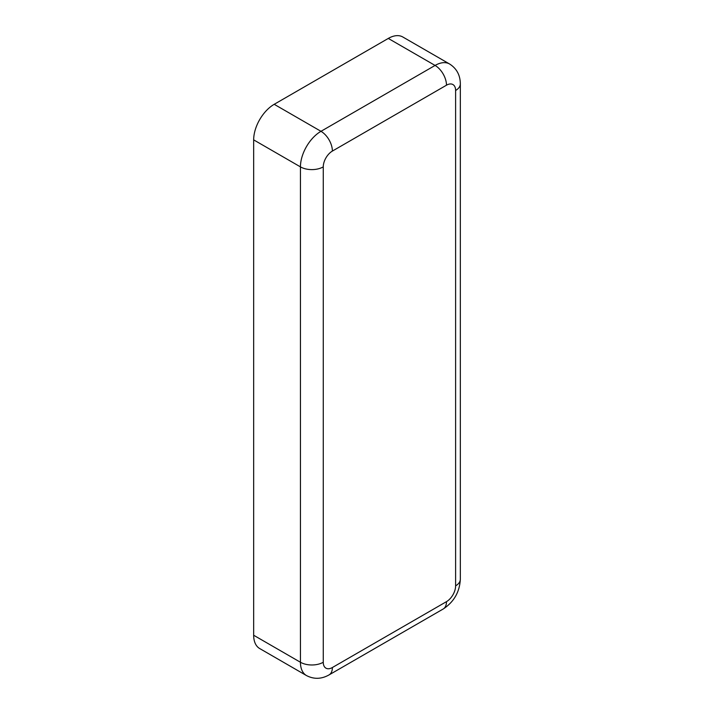 <?xml version="1.0" encoding="UTF-8"?>
<svg xmlns="http://www.w3.org/2000/svg" width="714" height="714" viewBox="0 0 714 714"><rect width="100%" height="100%" fill="white"/><g stroke="black" fill="none" stroke-linecap="round" stroke-linejoin="round"><path stroke-width="1.07" d="M446.482 85.198A16.136 9.318 -120 0 0 435.076 65.438A29.042 16.77 120 0 1 449.597 64.001L402.821 36.994A29.042 16.77 120 0 0 388.291 38.431L274.203 104.306A29.042 16.77 120 0 0 253.666 139.873L253.666 635.246A29.042 16.77 120 0 0 259.682 648.535L306.458 675.551C313.874 679.407 321.407 679.201 329.047 674.909L443.144 609.033A16.136 9.318 60 0 0 446.482 601.652A12.906 7.452 120 0 0 455.612 585.837L455.612 90.473A12.906 7.452 120 0 0 446.482 85.198L332.385 151.073A12.906 7.452 120 0 0 323.263 166.88L323.263 662.253A12.906 7.452 120 0 0 332.385 667.519L446.482 601.652M332.385 151.073A16.136 9.318 -120 0 0 320.979 131.314A29.042 16.77 120 0 0 300.442 166.88L253.666 139.873M388.291 38.431L435.076 65.438L320.979 131.314L274.203 104.306M323.263 166.88A16.136 9.318 180 0 1 300.442 166.88L300.442 662.253A29.042 16.77 120 0 0 306.458 675.551M455.612 90.473A16.136 9.318 0 0 0 460.334 83.886C460.235 75.122 456.648 68.49 449.597 64.001M455.612 585.837A16.136 9.318 0 0 0 460.334 579.25L460.334 83.886M332.385 667.519A16.136 9.318 60 0 1 329.047 674.909M323.263 662.253A16.136 9.318 180 0 1 300.442 662.253L253.666 635.246M460.334 579.25C459.629 592.084 453.899 602.009 443.144 609.033"/></g></svg>
